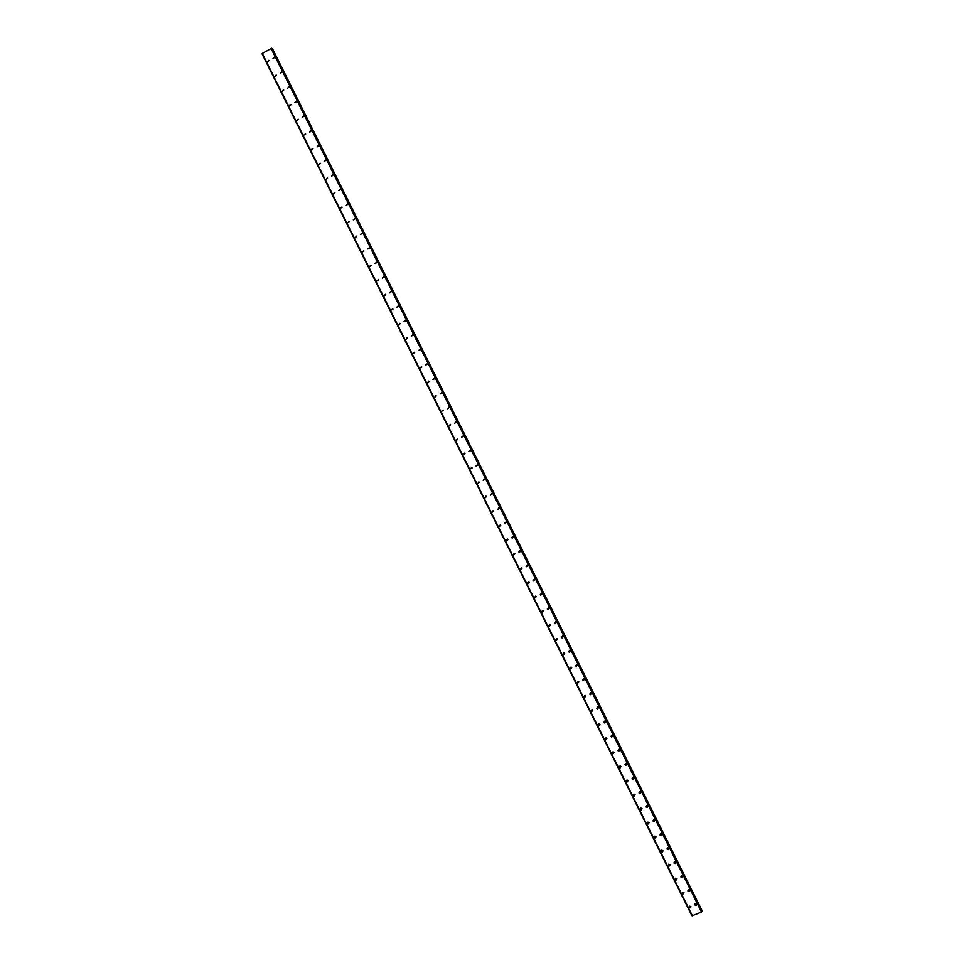 <?xml version="1.0" encoding="UTF-8"?>
<svg xmlns="http://www.w3.org/2000/svg" width="964" height="964" viewBox="0 0 964 964"><rect width="100%" height="100%" fill="white"/><g stroke="black" fill="none" stroke-linecap="round" stroke-linejoin="round"><path stroke-width="1.45" d="M690.911 906.606L690.61 907.763L689.115 907.353L689.429 906.184L690.911 906.606L690.61 907.763L689.115 907.341L689.429 906.184M683.958 892.652L683.609 893.833L682.163 893.399L682.512 892.206L683.958 892.652L683.609 893.833L682.163 893.399L682.512 892.206M676.993 878.674L676.595 879.903L675.198 879.433L675.595 878.204L676.993 878.674L676.595 879.891L675.198 879.433L675.595 878.204M670.016 864.696L669.57 865.937L668.221 865.455L668.679 864.202L670.016 864.696L669.57 865.937L668.221 865.455L668.679 864.202M663.039 850.706L662.545 851.971L661.244 851.465L661.75 850.188L663.039 850.706L662.545 851.971L661.244 851.453L661.75 850.188M656.05 836.692L655.508 837.981L654.255 837.451L654.821 836.162L656.05 836.692L655.508 837.981L654.255 837.451L654.821 836.162M649.061 822.678L648.459 823.979L647.266 823.437L647.88 822.123L649.061 822.678L648.459 823.979L647.266 823.437L647.88 822.123M642.06 808.639L641.409 809.965L640.277 809.411L640.927 808.085L642.06 808.639L641.409 809.965L640.277 809.411L640.927 808.085M635.059 794.589L634.348 795.927L633.264 795.36L633.975 794.023L635.059 794.589L634.348 795.927L633.264 795.36L633.975 794.023M628.046 780.527L627.287 781.876L626.263 781.31L627.022 779.96L628.046 780.527L627.287 781.876L626.263 781.31L627.022 779.96M621.033 766.452L620.226 767.814L619.237 767.236L620.057 765.886L621.033 766.452L620.226 767.814L619.237 767.236L620.057 765.886M612.212 753.161L613.08 751.799L614.008 752.366L613.152 753.728L612.212 753.161L613.152 753.728L614.008 752.366M606.971 738.267L606.079 739.629L605.187 739.063L606.091 737.701L606.971 738.267L606.079 739.629L605.187 739.063L606.091 737.701M599.933 724.157L598.993 725.518L598.15 724.952L599.102 723.59L599.933 724.157L598.993 725.518L598.15 724.952L599.102 723.59M592.896 710.034L591.908 711.396L591.113 710.83L592.101 709.468L592.896 710.034L591.908 711.396L591.113 710.83L592.101 709.468M585.847 695.9L584.823 697.249L584.063 696.695L585.088 695.345L585.835 695.9L584.823 697.249L584.063 696.695L585.088 695.345M578.786 681.741L577.725 683.102L577.002 682.548L578.063 681.199L578.786 681.741L577.725 683.102L577.002 682.548L578.063 681.199M571.724 667.582L570.628 668.932L569.941 668.389L571.037 667.04L571.724 667.582L570.628 668.932L569.941 668.389L571.037 667.04M564.651 653.399L563.53 654.749L562.868 654.219L564 652.869L564.651 653.399L563.53 654.749L562.868 654.219L564 652.869M557.578 639.216L556.421 640.554L555.794 640.036L556.951 638.686L557.578 639.216L556.421 640.554L555.794 640.024L556.951 638.686M550.492 625.009L549.311 626.347L548.709 625.829L549.902 624.491L550.492 625.009L549.311 626.347L548.709 625.829L549.902 624.491M543.395 610.79L542.19 612.116L541.623 611.622L542.84 610.284L543.395 610.79L542.19 612.116L541.623 611.622L542.84 610.284M536.309 596.559L535.068 597.885L534.526 597.391L535.767 596.065L536.309 596.559L535.068 597.885L534.526 597.391L535.767 596.065M529.2 582.316L527.947 583.642L527.428 583.148L528.682 581.834L529.2 582.316L527.947 583.642L527.428 583.148L528.682 581.834M522.09 568.061L520.813 569.375L520.319 568.893L521.596 567.579L522.09 568.061L520.813 569.375L520.319 568.893L521.596 567.579M514.981 553.782L513.679 555.095L513.197 554.625L514.499 553.324L514.981 553.782L513.679 555.095L513.21 554.625L514.499 553.324M507.847 539.503L506.534 540.804L506.076 540.346L507.401 539.045L506.534 540.804L507.401 539.045M500.726 525.211L499.388 526.501L500.292 524.765M493.592 510.896L492.243 512.185L493.17 510.462M486.446 496.568L485.085 497.858L486.037 496.147M479.289 482.241L477.915 483.518L478.903 481.819M472.143 467.889L470.372 468.757L471.77 467.48M464.973 453.526L463.576 454.803L464.612 453.116M457.804 439.138L456.394 440.415L457.454 438.753M450.634 424.75L449.2 426.028L450.296 424.365M443.44 410.351L441.681 411.23L443.127 409.965M436.258 395.927L434.812 397.192L435.945 395.565M429.064 381.503L427.606 382.756L428.751 381.142M421.858 367.055L420.099 367.959L421.557 366.694M414.653 352.595L412.893 353.499L414.363 352.246M407.435 338.123L405.952 339.376L407.157 337.786M400.205 323.639L398.722 324.892L399.94 323.302M392.975 309.143L391.227 310.059L392.709 308.805M385.745 294.623L384.238 295.876L385.479 294.309M378.491 280.102L376.743 281.03L378.25 279.777M371.248 265.558L369.489 266.486L371.007 265.245M363.982 251.014L362.235 251.941L363.753 250.7M356.728 236.445L355.21 237.686L356.487 236.144M349.45 221.865L347.703 222.805L349.233 221.563M342.172 207.26L340.425 208.212L341.955 206.971M334.894 192.655L333.363 193.897L334.677 192.366M327.591 178.039L326.061 179.28L327.386 177.75M320.301 163.398L318.759 164.639L320.096 163.121M312.987 148.745L311.252 149.709L312.794 148.468M305.684 134.08L303.937 135.056L305.48 133.815M298.358 119.403L296.816 120.645L298.165 119.138M291.032 104.715L289.296 105.691L290.851 104.449M283.705 90.014L282.151 91.255L283.512 89.748M276.367 75.288L274.812 76.53L276.186 75.035M269.016 60.563L267.462 61.804L268.836 60.31M696.671 904.232L696.37 905.389L694.875 904.967L695.177 903.81L696.671 904.232L696.37 905.389L694.875 904.967L695.177 903.81M689.706 890.254L689.356 891.447L687.91 891.001L688.272 889.808L689.706 890.254L689.356 891.447L687.91 891.001L688.272 889.808M682.741 876.276L682.343 877.493L680.946 877.023L681.343 875.806L682.741 876.276L682.343 877.493L680.946 877.023L681.343 875.806M675.764 862.286L675.318 863.527L673.969 863.033L674.426 861.792L675.764 862.286L675.318 863.527L673.969 863.033L674.426 861.792M668.787 848.272L668.281 849.549L666.992 849.031L667.498 847.754L668.787 848.272L668.281 849.537L666.992 849.031L667.498 847.754M661.798 834.246L661.244 835.547L660.003 835.017L660.557 833.715L661.798 834.258L661.244 835.547L660.003 835.017L660.557 833.715M654.797 820.219L654.195 821.533L653.002 820.991L653.616 819.677L654.797 820.219L654.195 821.533L653.002 820.979L653.616 819.677M647.796 806.169L647.133 807.495L646.001 806.94L646.675 805.615L647.796 806.169L647.133 807.495L646.001 806.94L646.675 805.615M640.795 792.107L640.072 793.444L638.999 792.89L639.71 791.54L640.783 792.107L640.072 793.444L638.999 792.89L639.71 791.552M633.77 778.032L633.011 779.382L631.986 778.816L632.758 777.466L633.77 778.032L633.011 779.382L631.986 778.816L632.758 777.466M626.757 763.946L625.937 765.308L624.961 764.729L625.781 763.38L626.757 763.946L625.937 765.308L624.961 764.729L625.781 763.38M619.719 749.847L618.864 751.209L617.936 750.643L618.804 749.281L619.719 749.847L618.864 751.209L617.936 750.643L618.804 749.281M612.694 735.737L611.779 737.099L610.899 736.532L611.815 735.171L612.694 735.737L611.779 737.099L610.899 736.532L611.815 735.171M605.645 721.614L604.693 722.976L603.862 722.41L604.826 721.048L605.645 721.614L604.693 722.976L603.862 722.41L604.826 721.048M598.608 707.48L597.608 708.841L596.812 708.275L597.813 706.913L598.608 707.48L597.608 708.841L596.812 708.275L597.813 706.913M591.547 693.321L590.51 694.683L589.763 694.128L590.799 692.767L591.547 693.321L590.51 694.683L589.763 694.128L590.799 692.767M584.485 679.162L583.413 680.512L582.702 679.969L583.786 678.608L584.485 679.162L583.425 680.512L582.702 679.969L583.786 678.608M577.424 664.979L576.315 666.329L575.641 665.799L576.749 664.449L577.424 664.979L576.315 666.329L575.641 665.799L576.749 664.449M570.351 650.796L569.206 652.134L568.567 651.604L569.712 650.266L570.351 650.796L569.206 652.134L568.567 651.604L569.712 650.266M563.265 636.589L562.096 637.927L561.494 637.409L562.663 636.071L563.265 636.589L562.096 637.927L561.494 637.409L562.663 636.071M556.18 622.37L554.987 623.708L554.408 623.19L555.601 621.864L556.18 622.37L554.987 623.708L554.408 623.19L555.601 621.864M549.094 608.139L547.865 609.465L547.311 608.971L548.54 607.633L549.094 608.139L547.865 609.465L547.311 608.971L548.54 607.633M541.985 593.896L540.744 595.222L540.214 594.728L541.467 593.402L541.985 593.896L540.744 595.222L540.214 594.728L541.467 593.402M534.887 579.641L533.61 580.955L533.104 580.473L534.381 579.159L534.887 579.641L533.61 580.955L533.104 580.473L534.381 579.159M527.766 565.362L526.477 566.675L525.995 566.205L527.284 564.892L527.766 565.362L526.477 566.675L525.995 566.205L527.284 564.892M520.656 551.083L519.343 552.396L518.873 551.926L520.186 550.625L520.644 551.083L519.343 552.396L518.873 551.926L520.186 550.625M513.523 536.791L512.197 538.093L511.751 537.635L513.077 536.333L513.523 536.791L512.197 538.093L511.751 537.635L513.077 536.333M506.389 522.476L504.618 523.332L505.967 522.03L505.052 523.777L505.967 522.03M499.256 508.149L497.894 509.438L498.846 507.727M492.11 493.821L490.724 495.098L491.712 493.387M484.952 479.469L483.181 480.337L484.579 479.048M477.795 465.106L476.023 465.974L477.433 464.696M470.625 450.718L468.853 451.598L470.275 450.333M463.455 436.331L461.684 437.21L463.118 435.945M456.273 421.931L454.839 423.196L455.948 421.545M449.091 407.507L447.645 408.772L448.766 407.133M441.898 393.083L440.126 393.975L441.584 392.709M434.692 378.635L432.932 379.527L434.403 378.274M427.486 364.175L425.727 365.079L427.197 363.826M420.28 349.703L418.509 350.607L419.991 349.354M413.05 335.219L411.291 336.123L412.785 334.882M405.832 320.723L404.073 321.639L405.567 320.385M396.843 307.118L398.59 306.203L396.843 307.118M398.59 306.203L396.831 307.118L398.337 305.877M391.348 291.682L389.842 292.923L391.107 291.357M384.106 277.138L382.347 278.066L383.865 276.825M376.852 262.582L375.092 263.521L376.611 262.28M369.586 248.025L367.838 248.953L369.357 247.712M362.319 233.433L360.572 234.373L362.103 233.143M355.041 218.84L353.294 219.792L354.824 218.551M347.763 204.235L346.233 205.477L347.546 203.946M340.473 189.607L338.726 190.559L340.268 189.33M333.183 174.978L331.64 176.219L332.978 174.701M325.88 160.325L324.133 161.289L325.675 160.048M318.566 145.66L317.023 146.902L318.373 145.395M311.252 130.984L309.697 132.225L311.059 130.718M303.925 116.295L302.19 117.271L303.744 116.029M296.599 101.582L294.863 102.57L296.418 101.328M289.26 86.868L287.706 88.11L289.079 86.615M281.922 72.131L280.355 73.372L281.741 71.878M274.571 57.382L273.005 58.623L274.403 57.141M262.196 53.55L692.224 915.716M271.631 48.212L262.16 53.49L692.26 915.776L701.515 912.052L701.997 911.39L271.836 48.284L701.949 911.631M271.836 48.284L701.997 911.39M701.744 910.884L272.041 48.706M262.16 53.49L692.285 915.8L262.172 53.466M262.015 53.719L691.971 915.728M262.244 53.382L692.393 915.8M271.029 48.345L701.515 912.052M271.221 48.308L701.647 911.908M271.691 48.2L701.997 911.583M272.438 48.646L702.009 910.582M271.185 48.308L701.635 911.944M272.258 48.646L701.913 910.739M261.991 53.755L691.923 915.728"/></g></svg>
